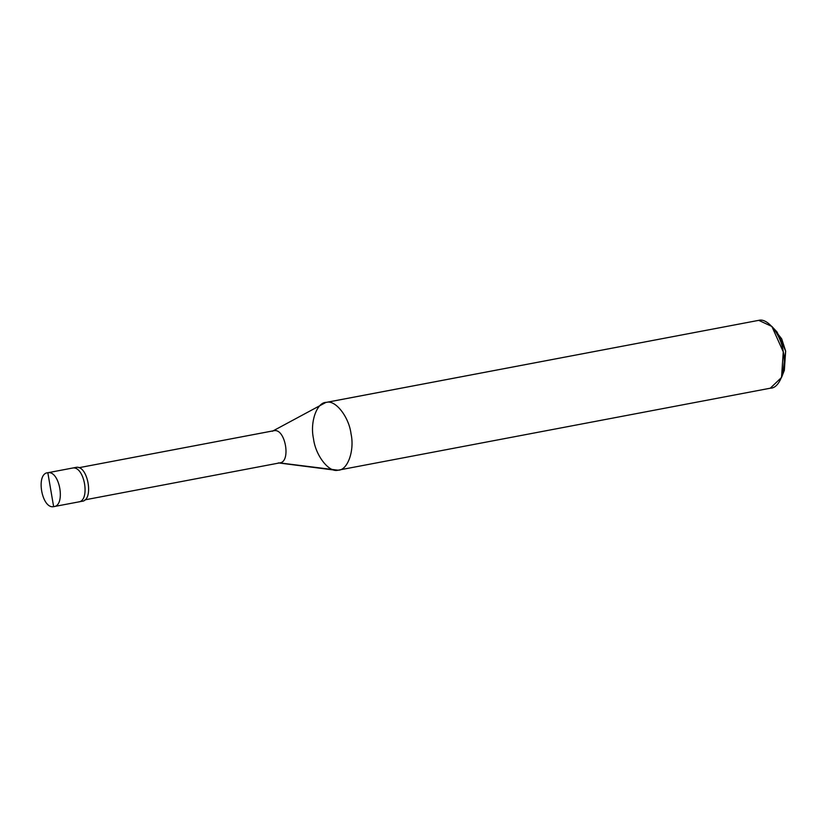<?xml version="1.0" encoding="UTF-8"?>
<svg xmlns="http://www.w3.org/2000/svg" width="827" height="827" viewBox="0 0 827 827"><rect width="100%" height="100%" fill="white"/><g stroke="black" fill="none" stroke-linecap="round" stroke-linejoin="round"><path stroke-width="1.24" d="M47.832 472.734C59.782 470.253 65.902 506.041 53.631 506.651C65.902 506.041 59.782 470.253 47.832 472.734C35.571 473.354 41.691 509.132 53.631 506.651L47.832 472.734L72.569 468.041C84.519 465.56 90.629 501.348 78.369 501.958C90.629 501.348 84.519 465.56 72.569 468.041L47.832 472.734L53.631 506.651C41.691 509.132 35.571 473.354 47.832 472.734L72.569 468.041C84.519 465.56 90.629 501.348 78.369 501.958L82.214 501.245M53.631 506.651L78.679 501.917M782.838 373.349L785.65 351.124L781.691 338.853L774.579 329.787M273.541 430.784L78.875 467.72L274.13 430.671C285.47 428.324 291.28 462.314 279.629 462.903L335.317 470.191L278.327 462.893M272.331 431.27L325.848 402.46L758.71 320.349L326.469 402.356C316.927 402.025 309.784 421.997 313.495 438.682C315.521 455.563 329.032 472.899 338.067 470.201L279.629 462.903C291.28 462.314 285.47 428.324 274.13 430.671M78.369 501.958C90.629 501.348 84.519 465.56 72.569 468.041L76.105 467.369C88.044 464.888 94.164 500.676 81.904 501.286C94.164 500.676 88.044 464.888 76.105 467.369M84.954 499.849L279.629 462.903M338.067 470.201C347.609 470.522 354.742 450.55 351.041 433.875C349.004 416.984 335.493 399.658 326.469 402.356C335.493 399.658 349.004 416.984 351.041 433.875C354.742 450.55 347.609 470.522 338.067 470.201L770.919 388.09M326.469 402.356L758.71 320.349C767.735 317.64 781.246 334.976 783.272 351.868C786.984 368.542 779.851 388.514 770.299 388.183L781.536 377.453L783.272 351.868L771.86 326.448L758.71 320.349M771.86 326.448L777.091 332.061L785.65 351.124L784.347 370.31L781.536 377.453M78.854 467.72L273.83 430.722"/></g></svg>
